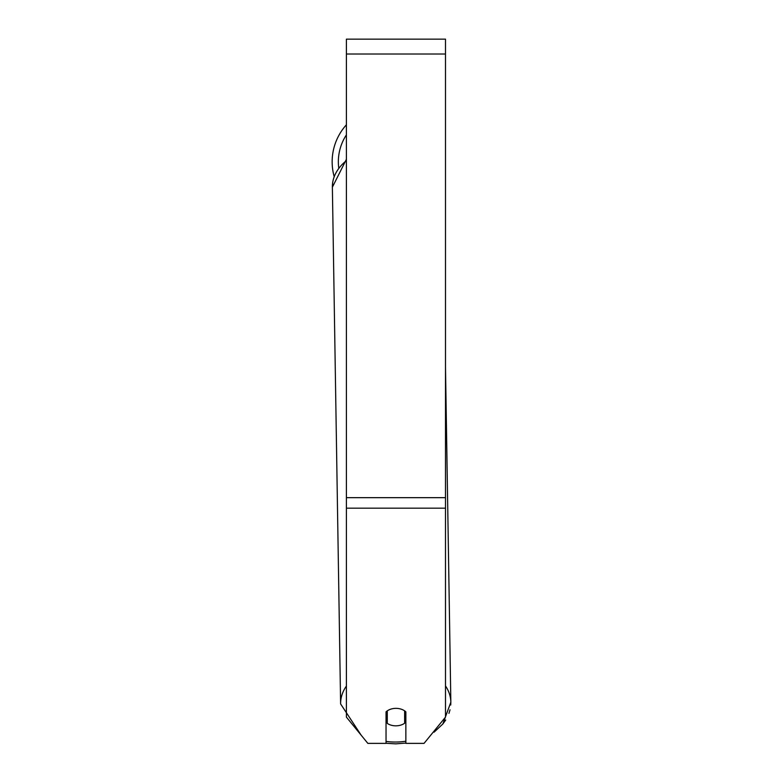 <?xml version="1.0" encoding="UTF-8"?>
<svg xmlns="http://www.w3.org/2000/svg" width="783" height="783" viewBox="0 0 783 783"><rect width="100%" height="100%" fill="white"/><g stroke="black" fill="none" stroke-linecap="round" stroke-linejoin="round"><path stroke-width="1.17" d="M404.625 710.847L404.625 723.257A12.391 8.76 -0.9 0 1 395.953 725.831A12.391 8.76 -0.9 0 1 387.282 723.394L387.282 710.856A12.391 8.76 -0.9 0 1 391.608 708.909M386.039 716.367A12.391 8.76 -0.9 0 0 387.184 717.267L387.282 723.394M405.858 716.024A12.391 8.76 -0.9 0 1 404.625 717.062M387.184 717.267L387.184 710.925M445.498 508.177L445.498 39.15L346.399 39.15L346.399 717.111L367.853 743.38L386.039 743.38L386.039 711.855A12.391 8.76 0 0 1 405.858 711.855L405.858 743.38L424.043 743.38L445.498 717.111L445.498 508.177L346.399 508.177M334.126 176.39A55.123 55.123 0 0 1 346.399 124.8M346.399 686.055A55.123 38.974 179.1 0 0 340.615 703.937L361.139 735.149M405.858 741.217A48.928 34.599 -0.9 0 1 395.797 742.039A48.928 34.599 -0.9 0 1 386.039 741.423M332.706 182.165L332.374 187.196A55.123 38.974 -0.9 0 1 346.399 160.662M445.498 367.002L450.842 702.185A55.123 38.974 179.1 0 0 445.498 685.918M445.498 54.017L346.399 54.017M445.498 497.665L346.399 497.665M346.399 134.891A48.928 48.928 0 0 0 338.696 167.582M386.039 743.292L395.777 743.85L405.858 743.087L395.777 743.85M346.399 159.321L332.374 187.196L340.615 703.937M434.066 732.183L442.855 723.981L450.842 702.185L450.754 705.013M450.01 709.799L448.943 713.391M445.703 720.017L442.865 723.972"/></g></svg>
